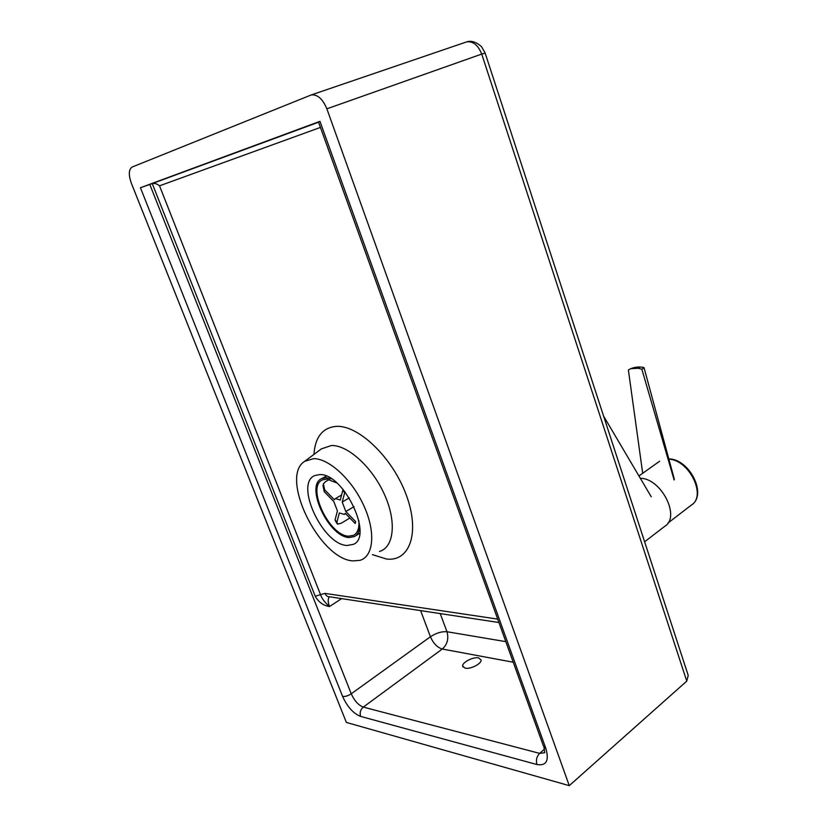 <?xml version="1.0" encoding="UTF-8"?>
<svg xmlns="http://www.w3.org/2000/svg" width="827" height="827" viewBox="0 0 827 827"><rect width="100%" height="100%" fill="white"/><g stroke="black" fill="none" stroke-linecap="round" stroke-linejoin="round"><path stroke-width="1.24" d="M346.989 545.479C322.695 544.766 294.226 483.288 314.87 475.546L319.718 474.595C343.422 472.972 373.866 536.609 353.305 544.393L346.989 545.479M478.606 657.899C473.313 656.638 462.138 662.334 462.665 666.045L465.115 668.164C470.377 669.488 481.707 663.709 481.128 660.029L478.606 657.899M352.922 560.892C319.346 559.238 279.123 476.9 304.677 461.321L313.578 458.654C329.043 458.406 352.199 479.753 363.963 505.969C375.903 532.154 373.597 556.519 359.972 560.344L352.922 560.892M485.16 53.135L481.727 54.075L686.761 681.128L688.219 675.411L687.309 672.599M466.201 42.043L466.697 41.877C473.075 41.061 478.089 45.134 481.727 54.075L326.861 108.823L569.265 785.65L346.368 722.436L131.359 183.253C128.412 174.817 128.692 169.401 132.186 167.013L311.303 94.919C317.537 94.309 322.716 98.94 326.861 108.823M686.761 681.128L569.265 785.65M420.633 610.626L430.433 636.749L351.248 693.801L149.811 184.462L140.425 187.729L319.956 121.342L318.467 121.962L543.546 746.274L545.903 748.6L319.956 121.342M315.242 596.277L320.525 594.644L159.528 185.817C157.13 183.821 154.711 183.098 152.271 183.646L315.242 596.277C318.591 602.18 323.336 605.602 329.497 606.542C324.753 602.418 321.765 598.448 320.525 594.644L324.918 593.372C325.952 595.729 327.606 596.887 329.89 596.836L498.929 622.514M149.811 184.462L318.56 122.21M343.153 489.47L342.74 490.587L344.714 492.603L342.223 502.041L345.82 511.52L354.049 506.61M345.82 511.52L355.682 521.661L355.165 523.501L345.324 513.36L344.259 514.415L339.349 512.947L336.951 522.044L335.038 520.069L336.93 523.501M344.714 492.603L345.004 491.765M322.943 485.253L324.194 491.631L324.649 489.77L334.315 499.704L335.421 498.598L340.269 500.035L342.74 490.587M324.649 489.77L323.367 483.878L325.58 481.593L329.394 479.422M335.038 520.069L337.416 510.962L333.839 501.555L324.194 491.631M349.852 518.033L341.386 523.14L337.623 524.184L336.951 522.044M349.283 497.885L342.223 502.041M358.877 520.7C359.414 528.184 357.657 533.043 353.594 535.296L348.601 536.175C328.981 535.824 305.928 486.131 322.633 479.846L326.675 479.05L336.765 482.896M359.838 527.306C359.176 531.916 357.357 535.017 354.37 536.589L349.118 537.519C328.546 537.116 304.429 485.087 321.941 478.502L326.148 477.675L331.493 478.864M644.626 541.799L664.722 526.334C680.91 517.071 661.238 478.233 640.325 478.295M642.693 473.271L628.386 370.01L630.37 368.821L637.937 367.24C639.871 367.188 640.005 367.519 638.341 368.253L641.855 369.245L674.129 479.949M642.889 367.281L644.088 367.87L641.855 369.245M638.341 368.253L631.342 368.656M321.393 448.875L331.451 445.505C347.867 445.009 372.243 467.09 384.441 494.432C396.815 521.754 394.024 547.309 379.5 551.444M372.439 554.659L386.519 559.021C409.727 561.978 420.302 532.702 406.357 495.249C392.742 457.786 358.639 425.016 336.362 426.36C322.644 427.59 315.17 436.945 313.929 454.437M159.528 185.817L320.431 127.42M497.699 619.113L324.918 593.372M140.425 187.729L342.585 696.396C347.309 706.827 353.325 713.505 360.613 716.409L536.93 764.53C546.327 766.029 549.314 760.726 545.903 748.6M341.634 598.624L329.497 606.542C327.812 602.015 327.771 598.779 329.363 596.846M543.98 747.474L544.766 752.715L539.649 753.376C536.682 756.488 535.772 760.209 536.93 764.53M544.476 749.179L539.649 753.376L363.291 707.095C360.438 709.628 359.549 712.729 360.613 716.409M505.824 641.649L446.973 631.735C441.732 631.321 436.211 632.986 430.433 636.749C433.348 643.406 437.297 647.5 442.269 649.03L363.291 707.095C358.411 705.204 354.401 700.769 351.248 693.801C348.033 695.889 345.138 696.758 342.585 696.396M440.233 613.603L446.973 631.735C448.906 638.702 447.335 644.471 442.269 649.03L513.247 662.231M668.733 459.181C689.098 459.605 706.961 496.066 691.31 505.111L667.937 523.077M463.048 667.1L462.665 666.045M304.677 461.321L321.538 448.772M688.219 675.411L485.139 53.062L481.645 46.808C476.331 42.001 471.349 40.358 466.686 41.877L311.303 94.919M341.592 495.001L335.421 498.598M345.572 513.629L344.57 514.229M355.486 535.906L359.704 533.301M321.941 478.502L326.241 476.073M668.661 458.923C689.439 458.685 707.778 494.98 691.31 505.111M638.94 475.949L659.646 461.208M603.617 416.126L651.262 496.82M644.047 367.633C639.809 366.485 635.25 366.888 630.37 368.821M674.346 479.319L644.088 367.87"/></g></svg>
